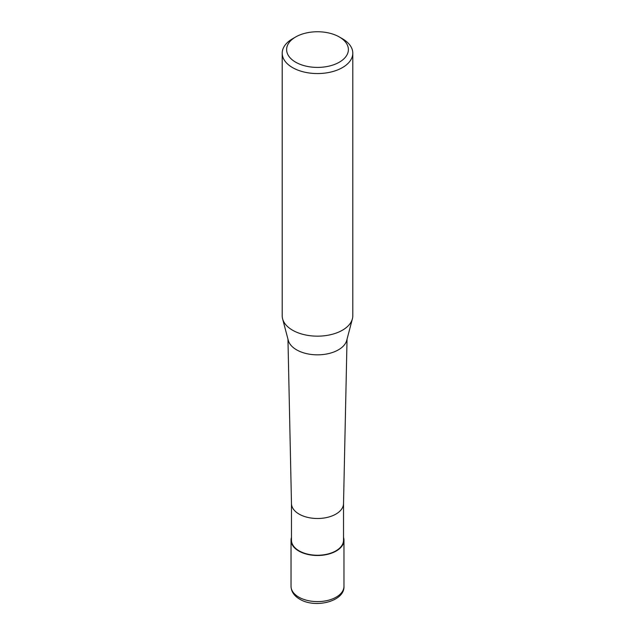 <?xml version="1.0" encoding="UTF-8"?>
<svg xmlns="http://www.w3.org/2000/svg" width="635" height="635" viewBox="0 0 635 635"><rect width="100%" height="100%" fill="white"/><g stroke="black" fill="none" stroke-linecap="round" stroke-linejoin="round"><path stroke-width="0.95" d="M343.527 537.44A26.472 15.28 180 0 1 343.972 540.218A26.472 15.28 180 0 1 336.217 551.021A26.472 15.28 180 0 1 307.372 554.339A26.472 15.28 180 0 1 291.028 540.218A26.472 15.28 180 0 1 291.473 537.44M343.527 503.476A26.027 15.026 180 0 1 343.527 503.658A26.027 15.026 180 0 1 335.907 514.096A26.027 15.026 180 0 1 307.689 517.39A26.027 15.026 180 0 1 291.473 503.658A26.027 15.026 180 0 1 291.473 503.476M343.527 503.563L343.527 540.218A26.027 15.026 180 0 1 335.907 550.847A26.027 15.026 180 0 1 307.538 554.101A26.027 15.026 180 0 1 291.473 540.218L291.473 503.563M339.336 36.973L342.455 38.775A35.298 20.376 180 0 1 352.798 53.181L352.798 315.785A35.298 20.376 180 0 1 352.393 318.849L346.734 340.328A29.575 17.074 180 0 1 338.407 349.837A29.575 17.074 180 0 1 308.277 353.989A29.575 17.074 180 0 1 288.266 340.328L282.607 318.849A35.298 20.376 180 0 1 282.202 315.785L282.202 53.181A35.298 20.376 180 0 1 292.544 38.775L295.664 36.973A30.885 17.828 180 0 1 339.336 36.973A30.885 17.828 180 0 1 339.336 62.19A30.885 17.828 180 0 1 295.664 62.19A30.885 17.828 180 0 1 295.664 36.973L292.544 38.775M352.393 318.849A35.298 20.376 180 0 1 342.455 330.192A35.298 20.376 180 0 1 306.491 335.145A35.298 20.376 180 0 1 282.607 318.849M352.798 53.181A35.298 20.376 180 0 1 342.455 67.588A35.298 20.376 180 0 1 303.99 72.009A35.298 20.376 180 0 1 282.202 53.181M343.972 540.218L343.972 586.327A26.472 15.28 180 0 1 336.217 597.13A26.472 15.28 180 0 1 298.783 597.13A26.472 15.28 180 0 1 291.028 586.327L291.028 540.218M343.972 586.327C344.781 601.512 315.063 608.695 299.696 599.154C294.124 595.884 291.235 591.614 291.028 586.327M291.473 503.658L287.957 339.161M343.527 503.658L347.043 339.161"/></g></svg>
